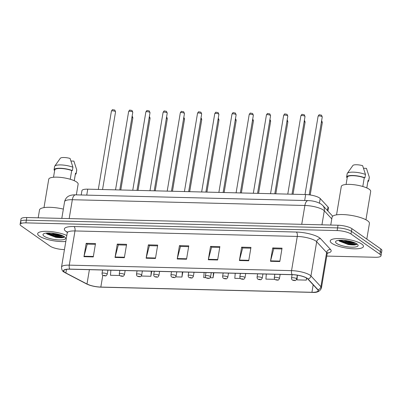<?xml version="1.0" encoding="UTF-8"?>
<svg xmlns="http://www.w3.org/2000/svg" width="402" height="402" viewBox="0 0 402 402"><rect width="100%" height="100%" fill="white"/><g stroke="black" fill="none" stroke-linecap="round" stroke-linejoin="round"><path stroke-width="0.6" d="M81.209 194.99L81.938 190.633A10.522 2.739 9.5 0 1 87.742 189.166L305.671 194.553A10.522 2.739 9.5 0 1 320.223 198.538L328.022 206.975A10.522 2.739 9.5 0 1 328.419 207.929L327.901 211.04M39.351 236.09A16.834 4.387 -170.5 0 0 65.812 241.451A16.834 4.387 -170.5 0 1 39.351 236.09A16.834 4.387 -170.5 0 1 37.672 233.683A16.834 4.387 -170.5 0 0 39.351 236.09M331.906 243.326A16.834 4.387 -170.5 0 0 350.232 248.572A16.834 4.387 -170.5 0 0 363.433 246.471A16.834 4.387 -170.5 0 0 361.755 244.059A16.834 4.387 -170.5 0 0 343.434 238.813A16.834 4.387 -170.5 0 0 330.228 240.914A16.834 4.387 -170.5 0 0 331.906 243.326A16.834 4.387 -170.5 0 0 350.232 248.572A16.834 4.387 -170.5 0 0 363.433 246.471A16.834 4.387 -170.5 0 0 361.755 244.059A16.834 4.387 -170.5 0 0 343.434 238.813A16.834 4.387 -170.5 0 0 330.228 240.914A16.834 4.387 -170.5 0 0 331.906 243.326M64.873 272.375A11.221 2.925 9.5 0 1 63.752 270.767A11.221 2.925 9.5 0 1 69.943 269.204L292.239 274.697A11.221 2.925 9.5 0 1 307.756 278.953L317.701 289.711A11.221 2.925 9.5 0 1 318.128 290.726A11.221 2.925 9.5 0 1 311.932 292.294L100.827 287.073A11.221 2.925 9.5 0 1 86.998 284.008L65.868 272.973A11.221 2.925 9.5 0 1 64.873 272.375M64.621 272.37A11.502 2.995 -170.5 0 0 65.647 272.983L86.777 284.013A11.502 2.995 -170.5 0 0 91.184 285.666A11.502 2.995 -170.5 0 0 99.802 287.108A11.502 2.995 -170.5 0 0 100.947 287.159L312.058 292.38A11.502 2.995 -170.5 0 0 317.967 289.731L308.022 278.973A11.502 2.995 -170.5 0 0 292.118 274.611L69.822 269.119A11.502 2.995 -170.5 0 0 64.621 272.37M355.835 243.275A14.03 3.653 9.5 0 1 338.755 240.481M63.28 236.044A14.03 3.653 9.5 0 1 46.2 233.25M326.771 256.079L375.202 257.275A10.522 2.739 -170.5 0 0 381.006 255.808L381.453 253.134A10.522 2.739 -170.5 0 0 380.403 251.632L351.459 231.336A10.522 2.739 -170.5 0 0 337.564 227.899L26.351 220.206A10.522 2.739 -170.5 0 0 20.547 221.673A10.522 2.739 -170.5 0 0 21.597 223.18M279.812 261.531L282.048 248.17L272.722 247.939L270.486 261.3L279.812 261.531M281.918 248.949L273.757 248.748L270.581 260.848A2.804 1.296 91.4 0 0 270.486 261.3M273.873 248.748L272.722 247.939M248.722 260.762L250.959 247.401L241.632 247.17L239.396 260.531L248.722 260.762M250.828 248.18L242.667 247.979L239.491 260.079A2.804 1.296 91.4 0 0 239.396 260.531M242.783 247.979L241.632 247.17M217.633 259.993L219.869 246.632L210.542 246.406L208.306 259.762L217.633 259.993M219.738 247.411L211.578 247.21L208.402 259.31A2.804 1.296 91.4 0 0 208.306 259.762M211.693 247.21L210.542 246.406M93.274 256.918L95.51 243.562L86.184 243.331L83.948 256.687L93.274 256.918M95.38 244.336L87.219 244.135L84.043 256.235A2.804 1.296 91.4 0 0 83.948 256.687M87.334 244.135L86.184 243.331M124.364 257.687L126.6 244.331L117.273 244.099L115.037 257.456L124.364 257.687M126.469 245.104L118.309 244.903L115.133 257.004A2.804 1.296 91.4 0 0 115.037 257.456M118.424 244.903L117.273 244.099M155.453 258.456L157.69 245.094L148.363 244.868L146.127 258.225L155.453 258.456M157.559 245.873L149.398 245.672L146.222 257.772A2.804 1.296 91.4 0 0 146.127 258.225M149.514 245.672L148.363 244.868M186.543 259.225L188.779 245.863L179.453 245.637L177.217 258.994L186.543 259.225M188.649 246.642L180.488 246.441L177.312 258.541A2.804 1.296 91.4 0 0 177.217 258.994M180.604 246.441L179.453 245.637M66.812 235.497A16.834 4.387 -170.5 0 0 48.793 231.411A16.834 4.387 -170.5 0 0 37.672 233.683A16.834 4.387 -170.5 0 1 48.793 231.411A16.834 4.387 -170.5 0 1 66.812 235.497M381.006 255.808A10.522 2.739 -170.5 0 0 379.955 254.3L351.011 234.004A10.522 2.739 -170.5 0 0 337.117 230.572L25.909 222.879A10.522 2.739 -170.5 0 0 20.1 224.346A10.522 2.739 -170.5 0 0 21.15 225.849L50.094 246.145A10.522 2.739 -170.5 0 0 63.988 249.582L64.451 249.592M266.32 274.058L265.903 279.114L274.867 279.34M297.374 275.199L296.993 279.882L306.319 280.114L306.656 278.099M175.684 276.888L181.96 277.038L182.804 271.993M141.589 275.435L141.544 276.043L150.871 276.274L151.715 271.224M119.781 275.506L110.455 275.275L110.867 270.214M235.225 273.29L234.813 278.35L240.416 278.486M210.13 277.737L213.05 277.807L213.894 272.762M204.136 272.521L203.724 277.581L205.97 277.636M213.05 277.807L213.467 272.752M181.96 277.038L182.377 271.983M150.871 276.274L151.283 271.214M306.319 280.114L306.49 278.003M340.022 240.225A14.03 3.653 -170.5 0 0 354.398 242.632M47.466 232.994A14.03 3.653 -170.5 0 0 61.843 235.401M26.798 217.532A10.522 2.739 -170.5 0 0 20.994 219L20.547 221.673A10.522 2.739 -170.5 0 1 26.351 220.206L337.564 227.899A10.522 2.739 -170.5 0 1 351.459 231.336L380.403 251.632A10.522 2.739 -170.5 0 1 381.453 253.134L381.9 250.466A10.522 2.739 -170.5 0 0 380.85 248.959L351.906 228.663A10.522 2.739 -170.5 0 0 338.012 225.226L26.798 217.532L25.909 222.879M63.355 209.085A18.939 4.935 -170.5 0 0 39.512 209.96L38.195 217.814M76.345 194.869L78.139 184.151A14.904 3.884 -170.5 0 0 76.651 182.021A14.904 3.884 -170.5 0 0 60.431 177.372A14.904 3.884 -170.5 0 0 48.737 179.232L43.989 207.623M61.029 235.095L54.461 234.185L51.109 233.07M44.14 236.21A11.437 2.98 -170.5 0 0 58.069 239.893A11.437 2.98 -170.5 0 0 65.27 237.487A11.437 2.98 -170.5 0 0 64.41 236.713A11.437 2.98 -170.5 0 0 53.491 233.326A11.437 2.98 -170.5 0 0 43.547 233.848A11.437 2.98 -170.5 0 0 44.14 236.21M63.732 237.456L53.989 236.652L46.722 233.884L55.612 237.265L63.556 237.512L64.511 236.783M74.269 180.719L75.491 173.413A10.522 2.739 -170.5 0 0 75.501 173.222L74.244 180.704M75.325 174.413A11.221 2.925 -170.5 0 0 76.184 173.528L76.742 170.187A11.221 2.925 -170.5 0 0 76.737 169.895L73.888 161.107L70.998 161.036M76.737 169.895L76.179 173.237L75.501 173.222M76.184 173.528A11.221 2.925 -170.5 0 0 76.179 173.237M70.234 179.262L71.692 170.548A10.522 2.739 -170.5 0 0 60.873 168.478A10.522 2.739 -170.5 0 0 54.742 169.94L53.516 177.242M71.692 170.548L72.37 170.569L72.928 167.227L70.079 158.438A7.015 1.829 -170.5 0 0 60.37 158.197L54.752 166.137A11.221 2.925 -170.5 0 0 54.607 166.483L54.049 169.825A11.221 2.925 -170.5 0 0 54.054 170.111L54.707 170.131M72.928 167.227A11.221 2.925 -170.5 0 0 61.938 164.966A11.221 2.925 -170.5 0 0 54.752 166.137M72.37 170.569A11.221 2.925 -170.5 0 0 60.732 168.272A11.221 2.925 -170.5 0 0 54.049 169.825M64.41 236.708L63.124 237.054L54.074 236.12L46.381 233.075M366.8 239.105L369.418 223.442A18.939 4.935 -170.5 0 0 367.528 220.733A18.939 4.935 -170.5 0 0 346.916 214.829A18.939 4.935 -170.5 0 0 332.067 217.191L330.751 225.05M365.946 219.773L370.694 191.387A14.904 3.884 -170.5 0 0 369.207 189.252A14.904 3.884 -170.5 0 0 352.986 184.608A14.904 3.884 -170.5 0 0 341.293 186.468L336.544 214.854M353.584 242.326L347.016 241.421L343.665 240.306M336.695 243.441A11.437 2.98 -170.5 0 0 350.624 247.124A11.437 2.98 -170.5 0 0 357.825 244.717A11.437 2.98 -170.5 0 0 356.966 243.944A11.437 2.98 -170.5 0 0 346.047 240.562A11.437 2.98 -170.5 0 0 336.102 241.084A11.437 2.98 -170.5 0 0 336.695 243.441M356.288 244.687L346.544 243.883L339.278 241.12L348.167 244.496L356.112 244.743L357.066 244.014M366.825 187.95L368.046 180.644A10.522 2.739 -170.5 0 0 368.056 180.453L366.8 187.94M367.88 181.649A11.221 2.925 -170.5 0 0 368.74 180.759L369.297 177.423A11.221 2.925 -170.5 0 0 369.292 177.131L366.443 168.343L363.554 168.272M369.292 177.131L368.734 180.468L368.056 180.453M368.74 180.759A11.221 2.925 -170.5 0 0 368.734 180.468M362.79 186.493L364.247 177.784A10.522 2.739 -170.5 0 0 353.428 175.714A10.522 2.739 -170.5 0 0 347.298 177.171L346.072 184.478M364.247 177.784L364.926 177.8L365.483 174.458L362.634 165.669A7.015 1.829 -170.5 0 0 352.926 165.433L347.308 173.373A11.221 2.925 -170.5 0 0 347.162 173.714L346.604 177.056A11.221 2.925 -170.5 0 0 346.609 177.347L347.263 177.362M365.483 174.458A11.221 2.925 -170.5 0 0 354.494 172.197A11.221 2.925 -170.5 0 0 347.308 173.373M364.926 177.8A11.221 2.925 -170.5 0 0 353.288 175.508A11.221 2.925 -170.5 0 0 346.604 177.056M356.966 243.944L355.68 244.29L346.63 243.356L338.936 240.306M86.747 195.126L87.742 189.166M327.429 210.527L328.022 206.975M319.454 203.126L320.223 198.538M304.676 200.513L305.671 194.553M67.255 232.215A17.532 4.568 9.5 0 1 74.023 226.542L296.314 232.034A3.507 1.623 -88.6 0 1 297.279 236.441L74.983 230.949A14.03 3.653 -170.5 0 0 67.245 232.904L67.003 231.507M296.314 232.034A17.532 4.568 9.5 0 1 319.474 237.763A17.532 4.568 9.5 0 1 320.56 238.682L330.509 249.441A17.532 4.568 9.5 0 1 327.369 253.134M315.806 241.024A14.03 3.653 -170.5 0 0 297.279 236.441L291.556 270.636A14.03 3.653 9.5 0 1 310.952 275.958L320.902 286.711A14.03 3.653 9.5 0 1 321.429 287.983L327.153 253.788A14.03 3.653 -170.5 0 0 326.625 252.516L316.675 241.763A14.03 3.653 -170.5 0 0 315.806 241.024M69.822 269.119A3.507 1.623 91.4 0 1 69.265 265.144A14.03 3.653 9.5 0 0 61.521 267.099C61.637 269.742 62.466 271.395 64.019 272.059L65.34 272.852A3.507 2.648 -62.4 0 0 65.647 272.983M317.967 289.731A3.507 3.211 -42.8 0 0 320.902 286.711L326.625 252.516A3.507 3.211 137.2 0 1 330.509 249.441M91.184 285.666L86.47 283.887A3.507 2.648 -62.4 0 0 86.777 284.013M308.022 278.973A3.507 3.211 -42.8 0 0 310.952 275.958L316.675 241.763A3.507 3.211 137.2 0 1 320.56 238.682M292.118 274.611A3.507 1.623 -88.6 0 1 291.556 270.636L69.265 265.144L74.983 230.949A3.507 1.623 -88.6 0 0 74.023 226.542M337.117 230.572L338.012 225.226M351.011 234.004L351.906 228.663M379.955 254.3L380.85 248.959M311.932 292.294L313.183 284.822M65.868 272.973L66.471 269.375M86.998 284.008L89.395 269.682M100.827 287.073L102.806 275.224M186.618 258.772L177.312 258.541M155.529 258.004L146.222 257.772M124.439 257.235L115.133 257.004M93.349 256.466L84.043 256.235M217.708 259.541L208.402 259.31M248.798 260.31L239.491 260.079M279.887 261.079L270.581 260.848M331.781 218.894L324.288 210.794A14.03 3.653 -170.5 0 0 323.419 210.055A14.03 3.653 -170.5 0 0 304.887 205.472L72.335 199.724A14.03 3.653 -170.5 0 0 64.596 201.683C65.647 197.357 68.601 196.096 69.229 195.859C70.888 195.121 72.993 194.784 75.556 194.849L308.108 200.598A7.015 3.241 -88.6 0 0 304.887 205.472L301.731 224.331M69.179 218.582L72.335 199.724A7.015 3.241 -88.6 0 1 75.556 194.849M321.937 224.829L324.288 210.794A7.015 6.417 -42.8 0 0 322.786 205.507L332.685 216.211M111.409 111.128C112.178 109.852 112.6 109.374 112.676 109.706L114.806 110.047L115.56 111.821A2.105 0.548 -170.5 0 0 115.354 111.52A2.105 0.548 -170.5 0 0 113.062 110.867A2.105 0.548 -170.5 0 0 111.409 111.128L98.309 189.427M132.067 116.324C132.469 116.404 132.72 116.997 132.826 118.103A2.105 0.548 -170.5 0 0 132.615 117.801A2.105 0.548 -170.5 0 0 131.911 117.474M102.605 270.008L102.038 273.405A2.628 0.683 9.5 0 1 104.098 273.079A2.628 0.683 9.5 0 1 106.962 273.898A2.628 0.683 9.5 0 1 107.223 274.275L107.917 270.144M105.128 275.526L103.575 275.491L105.128 275.526M128.635 111.555C129.404 110.279 129.821 109.801 129.896 110.128L132.027 110.47L132.786 112.248A2.105 0.548 -170.5 0 0 132.575 111.947A2.105 0.548 -170.5 0 0 130.283 111.289A2.105 0.548 -170.5 0 0 128.635 111.555L115.53 189.85M145.861 111.977C146.624 110.701 147.047 110.228 147.122 110.555L149.253 110.897L150.011 112.671A2.105 0.548 -170.5 0 0 149.8 112.374A2.105 0.548 -170.5 0 0 147.509 111.716A2.105 0.548 -170.5 0 0 145.861 111.977L132.755 190.277M163.081 112.404C163.85 111.128 164.272 110.656 164.343 110.982L166.473 111.324L167.232 113.098A2.105 0.548 -170.5 0 0 167.021 112.796A2.105 0.548 -170.5 0 0 164.735 112.143A2.105 0.548 -170.5 0 0 163.081 112.404L149.981 190.704M180.307 112.831C181.071 111.555 181.493 111.078 181.568 111.409L183.699 111.751L184.458 113.525A2.105 0.548 -170.5 0 0 184.247 113.223A2.105 0.548 -170.5 0 0 181.955 112.57A2.105 0.548 -170.5 0 0 180.307 112.831L167.202 191.131M149.293 116.751C149.695 116.831 149.946 117.424 150.052 118.53A2.105 0.548 -170.5 0 0 149.84 118.228A2.105 0.548 -170.5 0 0 149.137 117.902M119.831 270.435L119.263 273.832A2.628 0.683 9.5 0 1 121.324 273.501A2.628 0.683 9.5 0 1 124.188 274.32A2.628 0.683 9.5 0 1 124.449 274.697L125.143 270.566M122.354 275.953L120.796 275.913L122.354 275.953M166.518 117.178C166.915 117.258 167.167 117.851 167.272 118.952A2.105 0.548 -170.5 0 0 167.066 118.65A2.105 0.548 -170.5 0 0 166.358 118.324M137.052 270.863L136.484 274.254A2.628 0.683 9.5 0 1 138.549 273.928A2.628 0.683 9.5 0 1 141.409 274.747A2.628 0.683 9.5 0 1 141.675 275.124L142.363 270.993M139.574 276.38L138.022 276.34L139.574 276.38M183.739 117.605C184.141 117.685 184.392 118.273 184.498 119.379A2.105 0.548 -170.5 0 0 184.287 119.077A2.105 0.548 -170.5 0 0 183.583 118.751M154.278 271.29L153.71 274.682A2.628 0.683 9.5 0 1 155.77 274.355A2.628 0.683 9.5 0 1 158.634 275.174A2.628 0.683 9.5 0 1 158.896 275.551L159.589 271.42M156.8 276.807L155.247 276.767L156.8 276.807M55.918 237.321A14.03 3.653 -170.5 0 0 62.466 237.728M46.617 233.049A14.03 3.653 -170.5 0 0 62.627 235.728M348.474 244.552A14.03 3.653 -170.5 0 0 355.021 244.964M339.172 240.285A14.03 3.653 -170.5 0 0 355.182 242.964M197.528 113.253C198.297 111.977 198.719 111.505 198.794 111.831L200.925 112.173L201.678 113.952A2.105 0.548 -170.5 0 0 201.472 113.65A2.105 0.548 -170.5 0 0 199.181 112.992A2.105 0.548 -170.5 0 0 197.528 113.253L184.428 191.553M214.753 113.681C215.522 112.404 215.939 111.932 216.015 112.258L218.145 112.6L218.904 114.374A2.105 0.548 -170.5 0 0 218.693 114.078A2.105 0.548 -170.5 0 0 216.407 113.419A2.105 0.548 -170.5 0 0 214.753 113.681L201.653 191.98M231.979 114.108C232.743 112.831 233.165 112.359 233.24 112.686L235.371 113.027L236.13 114.801A2.105 0.548 -170.5 0 0 235.919 114.5A2.105 0.548 -170.5 0 0 233.627 113.846A2.105 0.548 -170.5 0 0 231.979 114.108L218.874 192.407M200.965 118.027C201.362 118.108 201.618 118.701 201.724 119.806A2.105 0.548 -170.5 0 0 201.513 119.505A2.105 0.548 -170.5 0 0 200.804 119.178M171.498 271.712L170.93 275.109A2.628 0.683 9.5 0 1 172.996 274.782A2.628 0.683 9.5 0 1 175.86 275.601A2.628 0.683 9.5 0 1 176.121 275.978L176.81 271.847M174.026 277.229L172.468 277.194L174.026 277.229M218.185 118.454C218.587 118.535 218.839 119.128 218.944 120.228A2.105 0.548 -170.5 0 0 218.733 119.932A2.105 0.548 -170.5 0 0 218.03 119.605M188.724 272.139L188.156 275.536A2.628 0.683 9.5 0 1 190.221 275.204A2.628 0.683 9.5 0 1 193.081 276.023A2.628 0.683 9.5 0 1 193.342 276.4L194.035 272.27M191.246 277.656L189.694 277.616L191.246 277.656M235.411 118.881C235.813 118.962 236.064 119.555 236.17 120.655A2.105 0.548 -170.5 0 0 235.959 120.354A2.105 0.548 -170.5 0 0 235.255 120.027M205.95 272.566L205.382 275.958A2.628 0.683 9.5 0 1 207.442 275.631A2.628 0.683 9.5 0 1 210.306 276.45A2.628 0.683 9.5 0 1 210.568 276.827L211.261 272.697M208.472 278.083L206.919 278.043L208.472 278.083M249.2 114.535C249.969 113.258 250.391 112.781 250.466 113.113L252.597 113.454L253.35 115.228A2.105 0.548 -170.5 0 0 253.144 114.927A2.105 0.548 -170.5 0 0 250.853 114.268A2.105 0.548 -170.5 0 0 249.2 114.535L236.1 192.834M266.425 114.957C267.194 113.681 267.611 113.208 267.687 113.535L269.817 113.877L270.576 115.655A2.105 0.548 -170.5 0 0 270.365 115.354A2.105 0.548 -170.5 0 0 268.074 114.696A2.105 0.548 -170.5 0 0 266.425 114.957L253.32 193.256M283.651 115.384C284.415 114.108 284.837 113.635 284.912 113.962L287.043 114.304L287.802 116.077A2.105 0.548 -170.5 0 0 287.591 115.776A2.105 0.548 -170.5 0 0 285.299 115.123A2.105 0.548 -170.5 0 0 283.651 115.384L270.546 193.684M300.872 115.811C301.641 114.535 302.063 114.062 302.133 114.389L304.264 114.731L305.023 116.505A2.105 0.548 -170.5 0 0 304.811 116.203A2.105 0.548 -170.5 0 0 302.525 115.55A2.105 0.548 -170.5 0 0 300.872 115.811L287.772 194.111M318.098 116.238C318.861 114.962 319.283 114.485 319.359 114.816L321.489 115.158L322.248 116.932A2.105 0.548 -170.5 0 0 322.037 116.63A2.105 0.548 -170.5 0 0 319.746 115.972A2.105 0.548 -170.5 0 0 318.098 116.238L304.992 194.533M252.637 119.309C253.034 119.389 253.29 119.977 253.391 121.082A2.105 0.548 -170.5 0 0 253.185 120.781A2.105 0.548 -170.5 0 0 252.476 120.454M223.17 272.993L222.602 276.385A2.628 0.683 9.5 0 1 224.668 276.058A2.628 0.683 9.5 0 1 227.527 276.877A2.628 0.683 9.5 0 1 227.793 277.254L228.482 273.124M225.698 278.511L224.14 278.47L225.698 278.511M269.858 119.731C270.26 119.811 270.511 120.404 270.616 121.51A2.105 0.548 -170.5 0 0 270.405 121.208A2.105 0.548 -170.5 0 0 269.702 120.881M240.396 273.415L239.828 276.812A2.628 0.683 9.5 0 1 241.888 276.486A2.628 0.683 9.5 0 1 244.753 277.305A2.628 0.683 9.5 0 1 245.014 277.681L245.707 273.551M242.919 278.933L241.366 278.898L242.919 278.933M287.083 120.158C287.485 120.238 287.737 120.831 287.842 121.932A2.105 0.548 -170.5 0 0 287.631 121.635A2.105 0.548 -170.5 0 0 286.922 121.309M257.617 273.842L257.049 277.239A2.628 0.683 9.5 0 1 259.114 276.908A2.628 0.683 9.5 0 1 261.978 277.727A2.628 0.683 9.5 0 1 262.24 278.104L262.933 273.973M260.144 279.36L258.587 279.32L260.144 279.36M304.304 120.585C304.706 120.665 304.957 121.258 305.063 122.359A2.105 0.548 -170.5 0 0 304.852 122.057A2.105 0.548 -170.5 0 0 304.148 121.731M274.842 274.27L274.275 277.661A2.628 0.683 9.5 0 1 276.34 277.335A2.628 0.683 9.5 0 1 279.199 278.154A2.628 0.683 9.5 0 1 279.465 278.531L280.154 274.4M277.365 279.787L275.812 279.747L277.365 279.787M321.53 121.012C321.932 121.092 322.183 121.68 322.288 122.786A2.105 0.548 -170.5 0 0 322.077 122.484A2.105 0.548 -170.5 0 0 321.374 122.158M292.068 274.697L291.5 278.089A2.628 0.683 9.5 0 1 293.56 277.762A2.628 0.683 9.5 0 1 296.425 278.581A2.628 0.683 9.5 0 1 296.686 278.958L297.319 275.189M294.591 280.214L293.038 280.174L294.591 280.214M99.802 287.108L312.078 292.38C317.002 292.852 320.118 291.39 321.429 287.983M65.34 272.852L86.47 283.887M20.1 224.346L20.547 221.673M61.521 267.099L67.245 232.904M327.153 253.788L327.836 252.546M308.108 200.598C313.128 200.734 317.5 201.92 321.228 204.156L322.786 205.507M64.596 201.683L61.797 218.397M115.56 111.821L102.555 189.528M102.038 273.405C102.143 274.536 102.409 275.154 102.847 275.254C103.259 275.616 104.103 275.812 105.374 275.847C105.862 276.149 106.48 275.621 107.223 274.275M132.826 118.103L120.796 189.98M132.786 112.248L119.781 189.955M150.011 112.671L137.007 190.382M167.232 113.098L154.227 190.809M184.458 113.525L171.453 191.231M119.263 273.832C119.364 274.963 119.635 275.581 120.072 275.682C120.484 276.038 121.324 276.239 122.595 276.274C123.082 276.576 123.7 276.048 124.449 274.697M150.052 118.53L138.022 190.407M136.484 274.254C136.59 275.39 136.861 276.003 137.293 276.109C137.71 276.465 138.549 276.661 139.821 276.697C140.308 276.998 140.926 276.476 141.675 275.124M167.272 118.952L155.247 190.834M153.71 274.682C153.815 275.812 154.082 276.43 154.519 276.531C154.931 276.893 155.775 277.089 157.046 277.124C157.534 277.425 158.152 276.903 158.896 275.551M184.498 119.379L172.468 191.257M201.678 113.952L188.679 191.659M218.904 114.374L205.899 192.086M236.13 114.801L223.125 192.513M170.93 275.109C171.036 276.239 171.307 276.857 171.744 276.958C172.156 277.32 172.996 277.516 174.267 277.551C174.754 277.852 175.372 277.325 176.121 275.978M201.724 119.806L189.694 191.684M188.156 275.536C188.262 276.666 188.533 277.285 188.965 277.385C189.377 277.742 190.221 277.943 191.493 277.978C191.98 278.279 192.598 277.752 193.342 276.4M218.944 120.228L206.914 192.111M205.382 275.958C205.482 277.094 205.754 277.707 206.191 277.812C206.603 278.169 207.447 278.365 208.713 278.4C209.201 278.702 209.819 278.179 210.568 276.827M236.17 120.655L224.14 192.538M253.35 115.228L240.346 192.935M270.576 115.655L257.571 193.362M287.802 116.077L274.797 193.789M305.023 116.505L292.018 194.216M322.248 116.932L309.208 194.834M222.602 276.385C222.708 277.516 222.979 278.134 223.411 278.234C223.829 278.596 224.668 278.792 225.939 278.827C226.426 279.129 227.045 278.606 227.793 277.254M253.391 121.082L241.366 192.96M239.828 276.812C239.934 277.943 240.2 278.561 240.637 278.661C241.049 279.023 241.893 279.219 243.165 279.254C243.652 279.556 244.27 279.028 245.014 277.681M270.616 121.51L258.587 193.387M257.049 277.239C257.154 278.37 257.426 278.988 257.863 279.088C258.275 279.445 259.114 279.646 260.385 279.681C260.873 279.983 261.491 279.455 262.24 278.104M287.842 121.932L275.812 193.814M274.275 277.661C274.38 278.792 274.651 279.41 275.084 279.516C275.501 279.872 276.34 280.068 277.611 280.104C278.099 280.405 278.717 279.882 279.465 278.531M305.063 122.359L293.038 194.241M291.5 278.089C291.606 279.219 291.872 279.837 292.309 279.938C292.721 280.3 293.566 280.495 294.837 280.531C295.324 280.832 295.937 280.31 296.686 278.958M322.288 122.786L310.208 194.975"/></g></svg>

